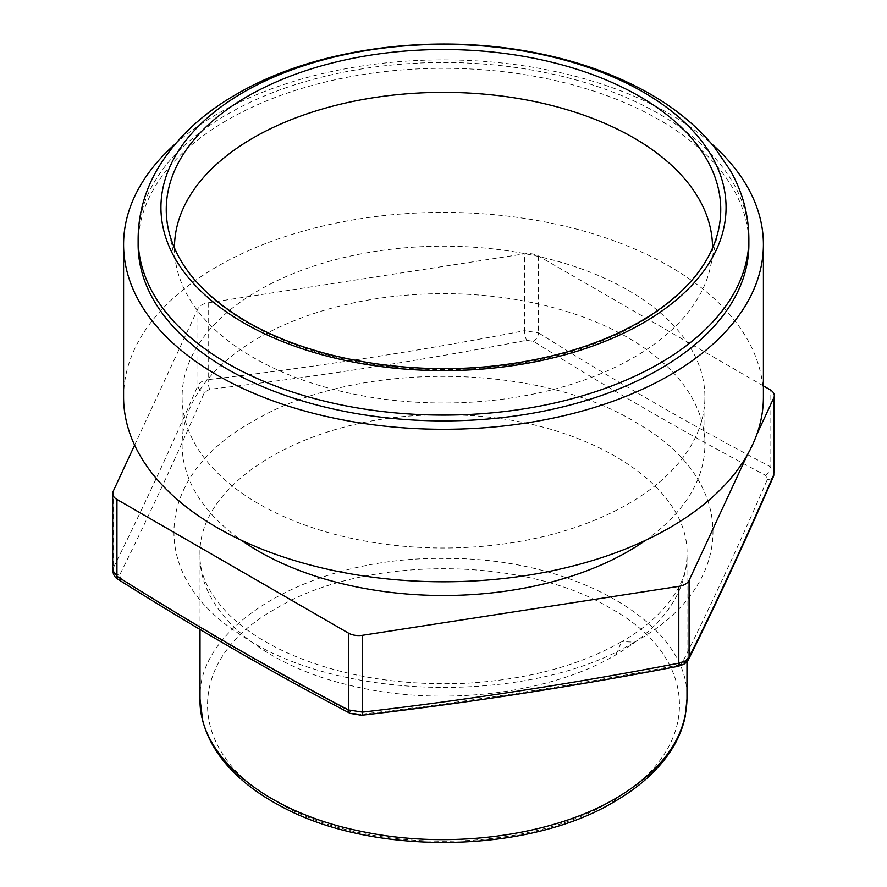 <?xml version="1.0" encoding="UTF-8"?>
<svg xmlns="http://www.w3.org/2000/svg" width="887" height="887" viewBox="0 0 887 887"><rect width="100%" height="100%" fill="white"/><g stroke="black" fill="none" stroke-linecap="round" stroke-linejoin="round"><path stroke-width="0.67" stroke-dasharray="4.43 3.33" d="M174.484 248.172A269.016 155.314 0 0 0 176.58 267.042A269.016 155.314 0 0 0 253.272 357.505A269.016 155.314 0 0 0 530.725 394.604A269.016 155.314 0 0 0 710.42 267.042A269.016 155.314 0 0 0 712.516 248.172M628.34 290.382A261.399 150.912 180 0 1 704.899 397.088A261.399 150.912 180 0 1 443.5 548.011A261.399 150.912 180 0 1 182.101 397.088A261.399 150.912 180 0 1 343.469 257.662A261.399 150.912 180 0 1 628.34 290.382M123.592 397.088A319.908 184.696 180 0 1 321.072 226.451A319.908 184.696 180 0 1 669.707 266.488A319.908 184.696 180 0 1 763.408 397.088M175.438 143.772A319.908 184.696 180 0 1 669.707 113.979A319.908 184.696 180 0 1 711.562 143.772M138.128 244.579A305.372 176.302 180 0 1 326.638 81.704A305.372 176.302 180 0 1 659.429 119.922A305.372 176.302 180 0 1 748.872 244.579M634.438 642.133C529.994 706.008 333.712 701.595 238.193 633.163C146.444 573.989 153.983 474.922 254.358 420.626C355.321 360.355 539.917 361.841 637.93 423.709C739.326 481.464 737.729 585.431 634.438 642.133L621.687 641.645C672.002 612.939 688.489 576.228 686.981 555.517L686.981 555.55C685.995 594.135 662.223 627.264 615.667 654.95C548.443 694.743 438.799 707.338 350.321 685.429C260.922 664.795 198.821 611.132 200.018 555.55L200.018 555.539C196.67 480.432 313.399 413.043 443.5 414.983C573.579 413.043 690.308 480.421 686.981 555.517L686.981 661.713M680.628 664.141L677.358 665.294C571.76 685.74 466.13 702.083 360.477 714.312L353.436 713.226C276.034 672.679 198.71 628.029 121.464 579.3L119.579 575.231C147.774 518.285 176.081 457.304 204.487 392.287L209.642 389.304C315.24 376.953 420.87 360.621 526.523 340.286L533.564 341.373C610.966 390.025 688.29 434.663 765.536 475.299L767.421 479.368C739.226 544.418 710.919 605.4 682.513 662.312L680.628 664.141A7.262 4.191 -120 0 0 683.81 664.263M645.736 540.205A261.399 150.912 0 0 0 704.899 444.587A261.399 150.912 0 0 0 628.34 337.869A261.399 150.912 0 0 0 343.469 305.15A261.399 150.912 0 0 0 182.101 444.587A261.399 150.912 0 0 0 241.264 540.205M119.579 575.231A7.262 5.899 26.3 0 1 113.181 568.146L112.682 570.274M209.642 389.304A7.262 1.707 83.2 0 1 208.201 379.614C202.946 380.434 199.508 382.419 197.923 385.546A7.262 5.544 -156.4 0 0 204.487 392.287M121.464 579.3A7.262 4.003 -57.9 0 1 118.215 579.444M353.436 713.226A7.262 4.368 -62.2 0 1 350.221 713.392M360.477 714.312A7.262 1.707 -96.8 0 0 361.497 715.266M677.358 665.294A7.262 1.353 -100.8 0 0 678.278 666.259M682.513 662.312A7.262 5.899 -153.7 0 0 688.567 659.374M767.421 479.368A7.262 5.544 -156.4 0 0 773.464 476.463M765.536 475.299A7.262 4.368 117.8 0 0 770.06 466.529L774.318 472.416M533.564 341.373A7.262 4.003 122.1 0 0 538.531 332.858L524.483 330.685A7.262 1.353 79.2 0 0 526.523 340.286M763.408 385.878L538.531 256.044A14.547 8.393 0 0 0 524.483 253.87L208.201 302.8A14.547 8.393 -0 0 0 197.923 308.743L134.613 445.152M747.32 454.92L756.711 434.708M176.58 267.042L168.419 229.522A277.243 160.07 -0 0 0 247.462 322.757A277.243 160.07 -0 0 0 533.386 360.987A277.243 160.07 -0 0 0 718.581 229.522L710.42 267.042M748.872 238.791A305.372 176.302 0 0 0 659.429 114.124A305.372 176.302 0 0 0 326.638 75.905A305.372 176.302 0 0 0 138.128 238.791M610.711 801.504C523.663 854.425 363.337 854.425 276.289 801.504C184.629 751.245 184.629 658.686 276.289 608.427C363.337 555.506 523.663 555.506 610.711 608.427C702.371 658.686 702.371 751.245 610.711 801.504L614.17 801.77M200.018 699.034C196.604 623.439 314.885 555.794 445.784 558.477C575.053 557.291 690.219 624.359 686.981 699.011L686.981 699.045M615.667 654.95L621.687 641.645C579.643 665.538 528.175 679.398 467.294 683.19C399.494 686.194 339.289 675.994 286.645 652.588C262.663 641.523 243.448 628.883 229.001 614.647C209.166 594.345 199.508 574.643 200.018 555.539L200.018 629.46M113.181 491.343L113.181 568.146C141.421 511.333 169.672 450.463 197.923 385.546L197.923 308.743M538.531 256.044L538.531 332.858C615.711 381.465 692.88 426.015 770.06 466.529L770.06 389.715M208.201 302.8L208.201 379.614C313.632 367.351 419.052 351.041 524.483 330.685L524.483 253.87M182.101 397.088L182.101 444.587M704.899 397.088L704.899 444.587"/><path stroke-width="1.33" d="M712.516 248.172A269.016 155.314 0 0 0 443.5 92.359A269.016 155.314 0 0 0 174.484 248.172M711.562 143.772A319.908 184.696 180 0 1 763.408 244.579L763.408 397.088A319.908 184.696 180 0 1 443.5 581.794A319.908 184.696 180 0 1 123.592 397.088L123.592 244.579A319.908 184.696 180 0 1 175.438 143.772M763.408 244.579A319.908 184.696 180 0 1 443.5 429.286A319.908 184.696 180 0 1 123.592 244.579M748.872 238.791L748.872 244.579A305.372 176.302 180 0 1 443.5 420.893A305.372 176.302 180 0 1 138.128 244.579L138.128 238.791A305.372 176.302 0 0 0 227.571 363.448A305.372 176.302 0 0 0 560.362 401.667A305.372 176.302 0 0 0 748.872 238.791C748.695 214.743 742.519 191.98 730.345 170.504L714.19 146.943C697.127 126.242 675.561 108.469 649.484 93.623C616.099 74.696 578.08 61.07 535.449 52.765C433.466 32.497 315.572 48.042 236.818 94.022C201.382 114.223 174.695 139.658 156.755 170.326C144.514 191.847 138.305 214.665 138.128 238.791M241.264 540.205A261.399 150.912 0 0 0 645.736 540.205M118.215 579.444A7.262 4.003 -57.9 0 1 116.94 576.262L112.682 570.274C113.17 574.698 115.011 577.759 118.215 579.444C195.539 628.14 272.874 672.789 350.221 713.392A7.262 4.368 -62.2 0 1 348.469 709.933L362.517 712.106A7.262 1.707 -96.8 0 1 361.497 715.266L350.221 713.392M683.81 664.263L678.278 666.259A7.262 1.353 -100.8 0 0 678.799 663.177L685.318 660.937L689.077 657.245A7.262 5.899 -153.7 0 1 688.567 659.374C688.356 660.505 686.771 662.123 683.81 664.263A7.262 4.191 -120 0 0 685.318 660.937M773.464 476.463A7.262 5.544 -156.4 0 0 773.819 474.645L773.464 476.463C745.169 541.469 716.873 602.439 688.567 659.374M134.613 445.152L113.181 491.343A14.547 8.393 0 0 0 112.682 493.516A14.547 8.393 0 0 0 116.94 499.448L348.469 633.118A14.547 8.393 -0 0 0 362.517 635.292L678.799 586.362A14.547 8.393 0 0 0 689.077 580.431L747.32 454.92M756.711 434.708L773.819 397.831A14.547 8.393 0 0 0 774.318 395.657A14.547 8.393 0 0 0 770.06 389.715L763.408 385.878M718.581 229.522A277.243 160.07 -0 0 0 443.5 49.506A277.243 160.07 -0 0 0 168.419 229.522C176.546 264.869 202.646 295.559 246.741 321.582C310.838 359.18 408.918 376.31 498.705 365.4C560.03 357.904 611.42 340.708 652.876 313.798C689.543 289.173 711.452 261.088 718.581 229.522M243.703 322.835A282.554 163.13 -0 0 0 716.43 249.702A282.554 163.13 -0 0 0 370.367 49.905A282.554 163.13 -0 0 0 243.703 322.835M615.667 798.444C551.326 836.419 448.223 849.846 361.885 831.485C266.654 812.769 198.61 757.088 200.018 699.045L202.713 720.51C206.993 737.119 215.685 752.653 228.802 767.133C242.029 781.658 258.871 794.408 279.327 805.374C370.932 856.498 527.532 854.192 614.17 801.77L615.667 798.444C662.223 770.759 685.995 737.629 686.981 699.045L686.981 661.713M348.469 633.118L348.469 709.933C271.289 669.419 194.12 624.858 116.94 576.262L116.94 499.448M678.799 586.362L678.799 663.177C573.368 683.533 467.948 699.843 362.517 712.106L362.517 635.292M773.819 397.831L773.819 474.645C745.579 539.551 717.328 600.421 689.077 657.245L689.077 580.431M686.981 699.011L685.196 716.541C682.136 731.176 675.595 745.091 665.56 758.274C652.91 774.783 635.768 789.286 614.17 801.77M200.018 699.045L200.018 629.46M678.278 666.259C572.68 686.649 467.094 702.981 361.497 715.266M774.318 472.416L774.318 395.657M112.682 493.516L112.682 570.274"/></g></svg>
